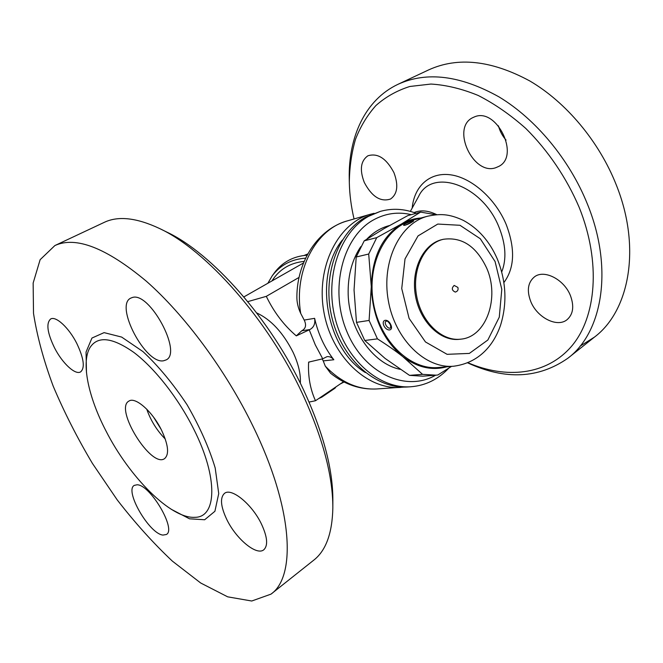 <?xml version="1.0" encoding="UTF-8"?>
<svg xmlns="http://www.w3.org/2000/svg" width="663" height="663" viewBox="0 0 663 663"><rect width="100%" height="100%" fill="white"/><g stroke="black" fill="none" stroke-linecap="round" stroke-linejoin="round"><path stroke-width="0.99" d="M467.987 362.76C505.977 379.128 546.478 375.366 571.448 346.384C596.252 317.469 601.341 262.457 579.18 207.37C566.592 177.924 548.052 150.542 525.8 128.456C510.444 114.815 494.581 103.818 478.197 95.464C461.871 88.767 446.116 84.963 430.942 84.052L409.817 86.48C396.897 90.574 385.593 96.931 375.904 105.558C367.244 115.279 360.432 126.542 355.476 139.363C351.589 152.846 349.534 167.159 349.318 182.308C349.558 194.334 351.141 206.549 354.05 218.964M393.946 172.662C398.612 185.226 397.485 194.01 390.573 199.016C380.645 202.248 371.893 196.745 364.31 182.491C359.462 169.827 360.655 160.927 367.89 155.797C377.686 152.78 386.372 158.399 393.946 172.662M495.692 167.739C473.117 175.828 450.898 127.934 472.719 117.666L474.509 116.87C496.612 107.124 520.347 155.904 498.816 166.388L495.692 167.739M530.74 301.466C526.621 290.535 527.881 282.314 534.535 276.803C544.19 269.236 564.213 279.421 570.437 295.632C574.349 306.339 573.188 314.386 566.964 319.773C557.028 327.903 536.972 317.436 530.74 301.466M498.41 125.796C499.861 131.175 502.413 135.948 506.051 140.108M349.268 179.839L349.244 178.819C348.324 137.233 365.015 99.823 398.032 84.292C426.806 71.181 460.487 75.4 499.09 96.939C535.745 119.05 569.484 159.526 587.352 203.939C613.88 268.722 602.253 332.635 567.893 358.219C538.571 378.664 505.173 380.214 467.713 362.876M580.034 346.194L594.396 337.152C629.179 311.171 641.693 247.987 616.217 184.753C599.062 141.385 566.045 102.152 529.745 80.936C491.498 60.3 457.81 56.62 428.671 69.888M436.826 214.696C428.281 210.478 420.707 209.773 414.102 212.566M305.61 258.18C291.654 259.109 280.54 264.951 272.278 275.709L274.648 272.46C282.703 261.968 293.527 256.208 307.11 255.189M307.773 253.962L304.176 255.437M303.505 262.979L243.876 296.916M256.747 312.961C271.068 319.607 283.209 332.768 293.162 352.459C298.483 364.012 300.869 374.255 300.322 383.197M247.805 301.632L266.302 296.344C273.943 312.174 283.946 325.351 296.303 335.868L309.231 329.842L315.273 344.826L322.724 358.807L308.626 362.122C307.897 376.269 310.185 389.14 315.489 400.734L309.082 402.068M332.843 506.847L332.859 500.026C332.934 469.139 323.188 432.483 303.637 390.059C270.836 319.4 211.837 253.067 166.728 232.05L160.222 228.843M137.05 484.786C150.12 484.421 176.689 529.538 166.38 534.494L162.957 535.082C149.241 533.856 124.163 490.487 134.291 485.382L137.05 484.786M76.784 343.417C83.886 358.443 85.154 367.94 80.596 371.902C75.234 375.291 62.264 363.125 54.507 347.81C47.255 332.776 45.979 323.171 50.661 318.986C55.874 315.737 68.952 327.787 76.784 343.417M163.62 360.763C145.62 364.758 114.276 305.37 130.81 298.101L132.194 297.571C149.316 290.974 182.781 352.915 166.09 359.926L163.62 360.763M226.87 519.659C220.63 506.491 219.843 497.722 224.517 493.355C231.404 487.454 251.981 504.153 261.421 523.969C267.446 536.98 268.225 545.591 263.775 549.801C256.556 555.975 236.136 538.911 226.87 519.659M54.888 245.55L104.174 222.395C118.155 215.674 136.653 217.729 159.65 228.561C206.334 250.266 268.001 319.649 302.311 393.466C322.748 437.779 332.925 475.935 332.843 507.924C332.287 533.309 325.889 550.754 313.632 560.26L270.993 594.139C296.378 576.503 293.17 508.107 253.009 426.251C225.859 370.368 184.654 314.834 146.225 281.112C106.271 247.838 75.831 235.978 54.888 245.55L40.128 259.697L33.15 283.051L33.506 313.334C37.078 336.158 43.634 360.432 53.197 386.164C64.187 412.171 77.264 437.92 92.422 463.412L117.185 499.852C134.954 522.8 153.36 543.237 172.405 561.155L200.69 583.001L227.674 596.833L251.725 601.018L270.993 594.139M193.803 429.234C178.364 398.231 154.694 368.131 133.86 352.434C112.08 337.127 97.386 335.627 89.762 347.934C81.093 363.133 88.486 397.311 105.889 430.776C129.194 476.796 170.722 518.872 194.773 517.314C216.735 517.662 218.508 478.056 193.803 429.234M161.358 429.806C152.299 411.333 135.252 396.507 128.945 401.074C113.986 408.541 151.239 468.633 164.606 458.605C169.43 454.312 168.344 444.707 161.358 429.806M146.747 409.162C150.692 420.508 156.874 430.469 165.286 439.047M153.634 417.251L161.092 429.284M322.724 358.807L327.083 356.628C329.693 356.412 331.939 357.456 333.829 359.752L323.221 360.887L322.193 359.006M309.231 329.842L309.87 329.552C313.856 327.373 315.439 323.635 314.61 318.331C318.199 334.069 324.605 347.876 333.829 359.752M404.364 387.059L376.783 388.957C360.142 389.794 344.743 384.557 330.572 373.236L325.276 366.125L323.221 360.887M400.866 387.399C367.319 390.101 331.459 356.421 323.817 311.585C315.828 266.808 338.18 222.983 370.667 214.174L374.065 213.312M296.303 335.868L301.748 330.787C305.792 328.616 306.613 325.044 304.201 320.072L300.72 313.433C298.06 307.781 296.784 302.179 296.875 296.618C297.099 260.99 318.248 228.901 347.478 220.854C315.936 228.95 293.56 270.769 300.72 313.433M365.412 372.589C326.072 348.796 313.35 275.808 342.315 240.105M309.124 362.081L308.626 362.122M343.525 381.755L315.489 400.734M344.039 382.021L340.293 383.943M335.942 386.894L334.989 388.211L321.828 397.129L318.654 398.596M299.088 277.391L266.302 296.344M416.149 213.32C404.223 208.721 392.289 208.074 380.347 211.381L365.727 217.124C337.21 232.696 321.654 277.283 332.204 318.688C342.522 360.166 376.418 389.355 407.878 386.952L410.919 386.753C425.538 385.576 438.135 379.393 448.727 368.214M380.347 211.381L368.636 216.295C340.078 231.901 324.505 276.653 335.097 318.215C345.448 359.852 379.418 389.164 410.919 386.753M435.616 375.2C406.063 392.488 364.004 373.609 346.774 331.334C329.13 289.275 342.663 236.633 373.534 219.884C385.551 213.304 398.123 211.563 411.259 214.655M400.253 369.349C372.25 363.772 347.727 328.019 348.141 291.181C348.266 273.927 352.476 259.076 360.78 246.636M366.813 239.144C373.451 232.274 380.993 227.749 389.43 225.561M356.205 257.004L368.703 254.028L376.758 237.619L401.471 223.995L420.607 212.102L407.828 215.599L384.076 228.611L364.219 240.835L356.205 257.004L354.05 290.013L356.487 322.375L364.749 340.492L385.07 358.41L409.502 375.366L422.795 376.178L435.939 375.175L422.563 374.338L402.764 356.595C417.201 367.468 431.895 370.866 446.837 366.788M451.503 366.39L437.853 374.993L435.939 375.175M409.502 375.366L422.563 374.338M364.749 340.492L377.446 338.868L369.092 320.444L371.288 286.64C372.432 316.466 382.924 339.788 402.764 356.595C395.554 350.909 387.117 345 377.446 338.868M356.487 322.375L369.092 320.444M364.219 240.835L376.758 237.619M420.897 218.011C414.085 218.459 407.612 220.456 401.471 223.995C382.178 236.268 372.117 257.145 371.288 286.64L368.703 254.028M420.607 212.102L436.03 214.754M453.89 366.191L438.442 367.501C410.331 370.344 379.974 341.404 373.435 302.933C366.573 264.529 385.344 227.019 412.751 220.174L427.734 216.188C400.145 223.066 381.283 261.205 388.269 300.347C394.941 339.547 425.596 369.059 453.89 366.191C479.084 362.794 493.529 345.357 500.466 325.508C507.294 303.53 506.25 281.377 497.341 259.051C489.725 241.481 478.421 228.602 463.437 220.431C448.528 213.486 439.668 213.735 427.734 216.188M390.78 324.696C388.029 318.124 381.084 319.193 383.852 325.682C386.844 331.981 393.83 331.061 390.78 324.696M412.021 222.055C416.795 219.503 409.833 221.359 405.11 223.879C400.477 226.812 407.397 225.006 412.021 222.055M406.477 224.757L409.684 223.307M390.772 327.472L390.772 327.481C388.576 330.738 382.501 321.845 386.628 321.099L386.628 321.099C387.01 321.795 386.529 319.102 390.366 324.63L390.78 327.464M460.802 339.158L459.666 339.29C440.597 341.768 419.894 321.911 415.428 295.615C410.728 269.36 423.491 243.661 442.279 239.542L443.39 239.285C461.854 236.732 476.225 246.222 486.509 267.736C500.043 297.331 486.509 337.061 460.802 339.158C441.724 341.644 421.005 321.754 416.538 295.425C411.831 269.128 424.593 243.404 443.39 239.285M456.069 291.795L455.324 292.093C451.76 290.427 451.379 288.206 454.163 285.43L457.876 287.411C458.523 289.781 457.677 291.339 455.324 292.093M412.187 208.066C414.143 186.452 429.491 171.941 450.509 174.808C471.476 177.568 495.394 198.535 506.192 224.484C515.391 248.724 514.637 268.059 503.93 282.496M501.742 271.913C506.714 259.158 505.811 244.266 499.015 227.218C482.291 184.587 431.87 167.582 418.651 196.356L410.347 211.389M271.971 280.93C279.338 269.335 290.071 262.83 304.16 261.396M171.195 509.259L189.502 518.814L204.668 519.751L214.911 511.281L218.724 493.57L215.193 467.97C209.094 447.716 199.729 426.665 187.099 404.811C173.134 383.794 158.432 366.059 142.993 351.605L121.644 337.069L104.083 332.627L91.95 338.047L86.049 352.045L86.48 372.697M314.61 318.331L304.201 320.072M376.783 388.957C357.979 389.902 340.807 382.286 325.276 366.125M321.58 396.607L321.828 397.129M334.749 387.698L334.989 388.211M309.87 329.552L301.748 330.787M495.079 261.529L501.792 289.317L499.28 317.154L487.86 340.003L469.363 353.412L447.094 354.324L425.464 341.951L409.104 318.406L401.737 288.562L405.018 258.926L418.046 235.904L437.779 224.061L459.981 225.287L480.302 238.755L495.079 261.529M349.318 182.308L349.244 178.828M428.696 69.88L398.057 84.276M594.396 337.152L567.893 358.219M267.844 283.275L272.278 275.709M370.667 214.174L347.478 220.854M309.48 362.039L308.975 362.097M412.85 221.55L404.952 225.312"/></g></svg>
